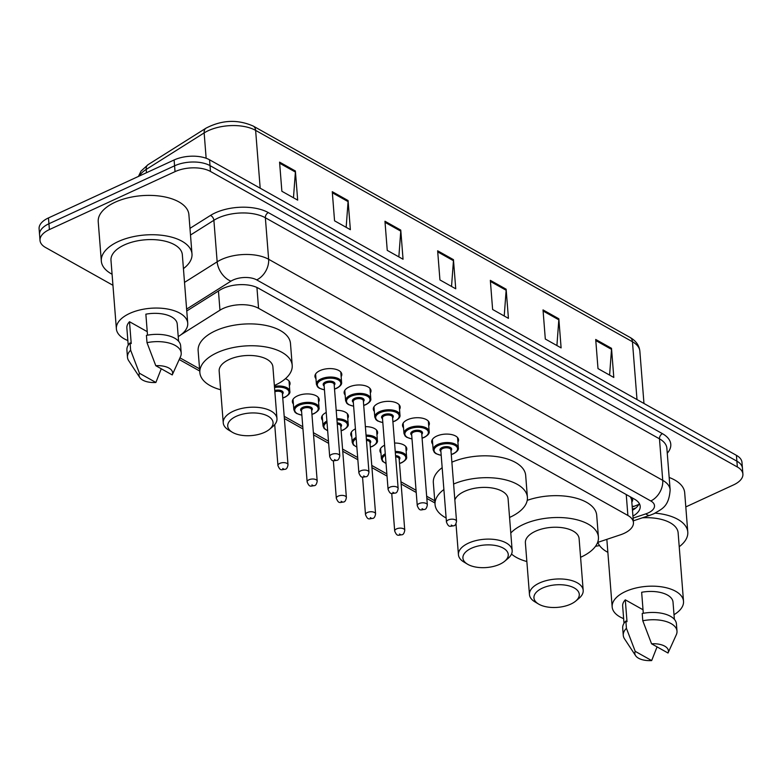 <?xml version="1.0" encoding="UTF-8"?>
<svg xmlns="http://www.w3.org/2000/svg" width="782" height="782" viewBox="0 0 782 782"><rect width="100%" height="100%" fill="white"/><g stroke="black" fill="none" stroke-linecap="round" stroke-linejoin="round"><path stroke-width="1.17" d="M380.961 453.11A13.47 6.696 -4.5 0 1 379.935 450.852A13.47 6.696 -4.5 0 1 384.607 445.222M351.763 436.737A13.47 6.696 -4.5 0 1 350.747 434.479A13.47 6.696 -4.5 0 1 355.419 428.849M322.575 420.364A13.47 6.696 -4.5 0 1 321.558 418.106A13.47 6.696 -4.5 0 1 326.231 412.476M293.387 403.991A13.47 6.696 -4.5 0 1 292.37 401.733A13.47 6.696 -4.5 0 1 297.365 395.946A13.47 6.696 -4.5 0 1 311.363 394.236A13.47 6.696 -4.5 0 1 319.232 399.622A13.47 6.696 -4.5 0 1 318.577 402.007M315.967 378.664A13.47 6.696 -4.5 0 1 314.941 376.406A13.47 6.696 -4.5 0 1 319.946 370.619A13.47 6.696 -4.5 0 1 333.943 368.909A13.47 6.696 -4.5 0 1 341.802 374.295A13.47 6.696 -4.5 0 1 341.148 376.68M345.155 395.037A13.47 6.696 -4.5 0 1 344.129 392.779A13.47 6.696 -4.5 0 1 349.134 386.992A13.47 6.696 -4.5 0 1 363.131 385.282A13.47 6.696 -4.5 0 1 370.991 390.658A13.47 6.696 -4.5 0 1 370.336 393.053M432.72 444.156A13.47 6.696 -4.5 0 1 431.693 441.898A13.47 6.696 -4.5 0 1 436.698 436.112A13.47 6.696 -4.5 0 1 450.696 434.401A13.47 6.696 -4.5 0 1 458.565 439.777A13.47 6.696 -4.5 0 1 457.9 442.172M403.532 427.783A13.47 6.696 -4.5 0 1 402.505 425.525A13.47 6.696 -4.5 0 1 407.51 419.738A13.47 6.696 -4.5 0 1 421.508 418.028A13.47 6.696 -4.5 0 1 429.367 423.404A13.47 6.696 -4.5 0 1 428.712 425.799M374.343 411.41A13.47 6.696 -4.5 0 1 373.317 409.152A13.47 6.696 -4.5 0 1 378.322 403.365A13.47 6.696 -4.5 0 1 392.32 401.655A13.47 6.696 -4.5 0 1 400.179 407.031A13.47 6.696 -4.5 0 1 399.524 409.426M597.614 542.434L620.409 534.82A25.259 12.551 175.5 0 0 624.065 533.383A25.259 12.551 175.5 0 0 633.44 522.532A25.259 12.551 175.5 0 0 627.887 515.465L258.568 308.303A25.259 12.551 175.5 0 0 219.957 310.19L180.798 334.872M631.817 501.956A8.416 4.184 175.5 0 0 630.81 497.548L630.536 497.401A25.259 12.551 -4.5 0 1 631.719 500.685L633.44 522.532M179.977 357.853L199.566 368.84M284.198 416.317L302.781 426.737M313.387 432.69L328.489 441.156M342.575 449.063L357.677 457.529M371.763 465.437L386.865 473.902M400.951 481.81L416.053 490.275M426.659 496.228L434.763 500.773M394.568 443.042A13.47 6.696 -4.5 0 1 406.796 448.741A13.47 6.696 -4.5 0 1 406.141 451.126M365.38 426.669A13.47 6.696 -4.5 0 1 377.608 432.368A13.47 6.696 -4.5 0 1 376.953 434.753M336.192 410.296A13.47 6.696 -4.5 0 1 348.42 415.995A13.47 6.696 -4.5 0 1 347.765 418.38M285.42 378.713A13.47 6.696 -4.5 0 1 290.044 383.248A13.47 6.696 -4.5 0 1 289.389 385.634M632.931 516.091A25.259 12.551 175.5 0 0 640.194 506.325A25.259 12.551 175.5 0 0 634.642 499.248L258.451 288.235A25.259 12.551 175.5 0 0 219.85 290.132L186.761 310.982M639.265 503.461A25.259 12.551 -4.5 0 1 632.472 510.265M599.559 545.562A25.259 12.551 -4.5 0 1 595.542 546.247M112.95 285.293L45.571 247.503A25.259 12.551 -4.5 0 1 40.019 240.426A25.259 12.551 -4.5 0 1 49.393 229.576L175.031 171.639A25.259 12.551 -4.5 0 1 210.475 171.454L737.348 466.991A25.259 12.551 -4.5 0 1 742.9 474.068A25.259 12.551 -4.5 0 1 733.526 484.908L685.804 506.922M40.019 240.426L39.1 228.774A25.259 12.551 -4.5 0 1 48.474 217.924L174.112 159.978A25.259 12.551 -4.5 0 1 209.556 159.792L736.429 455.339L736.888 461.165A25.259 12.551 -4.5 0 1 742.441 468.232A25.259 12.551 -4.5 0 0 736.888 461.165L210.016 165.618L736.888 461.165L737.348 466.991M174.112 159.978L174.572 165.813A25.259 12.551 -4.5 0 1 210.016 165.618A25.259 12.551 -4.5 0 0 174.572 165.813L48.934 223.75L174.572 165.813L175.031 171.639M39.559 234.6A25.259 12.551 -4.5 0 1 48.934 223.75A25.259 12.551 -4.5 0 0 39.559 234.6M279.575 162.128L281.872 191.267L297.678 200.133L295.381 170.994L279.575 162.128M293.475 197.778L295.391 172.05A6.735 4.692 -60.7 0 0 295.381 170.994M332.272 191.688L334.559 220.827L350.365 229.693L348.078 200.554L332.272 191.688M346.162 227.327L348.078 201.6A6.735 4.692 -60.7 0 0 348.078 200.554M384.959 221.238L387.246 250.377L403.053 259.243L400.765 230.104L384.959 221.238M398.849 256.887L400.765 231.149A6.735 4.692 -60.7 0 0 400.765 230.104M595.708 339.456L597.995 368.596L613.802 377.462L611.514 348.322L595.708 339.456M609.598 375.106L611.514 349.368A6.735 4.692 -60.7 0 0 611.514 348.322M543.021 309.907L545.308 339.036L561.114 347.902L558.827 318.773L543.021 309.907M556.911 345.546L558.827 319.818A6.735 4.692 -60.7 0 0 558.827 318.773M490.334 280.347L492.621 309.486L508.427 318.352L506.14 289.213L490.334 280.347M504.224 315.996L506.14 290.259A6.735 4.692 -60.7 0 0 506.14 289.213M437.646 250.797L439.934 279.936L455.74 288.802L453.452 259.663L437.646 250.797M451.537 286.437L453.452 260.709A6.735 4.692 -60.7 0 0 453.452 259.663M736.429 455.339A25.259 12.551 -4.5 0 1 741.981 462.406L742.9 474.068M655.169 513.139A45.473 22.6 -4.5 0 1 687.779 532.063A45.473 22.6 -4.5 0 1 679.226 546.726M669.167 477.46A45.473 22.6 -4.5 0 1 684.69 492.728L687.779 532.063M623.645 618.65A35.786 17.791 -4.5 0 1 612.159 606.92A35.786 17.791 -4.5 0 1 625.444 591.554A35.786 17.791 -4.5 0 1 662.618 587.008A35.786 17.791 -4.5 0 1 683.517 601.299A35.786 17.791 -4.5 0 1 674.016 614.691M642.374 517.811A35.786 17.791 -4.5 0 1 678.131 532.825L683.517 601.299M635.6 655.668A16.842 8.367 -4.5 0 1 635.219 651.347L651.67 660.575A16.842 8.367 -4.5 0 1 635.6 655.668L624.505 638.816A26.95 13.392 -4.5 0 1 623.274 635.365A26.95 13.392 -4.5 0 1 626.431 628.317L625.854 621.035L627.008 621.68L625.287 599.823L643.029 609.774M624.007 623.303L622.658 606.089A25.259 12.551 -4.5 0 1 625.287 599.823M657.056 646.88L651.67 660.575M635.219 651.347L626.431 628.317M623.274 635.365L622.697 628.083A26.95 13.392 -4.5 0 1 625.854 621.035M643.303 613.284L641.651 592.277A25.259 12.551 -4.5 0 1 673.019 602.13L674.377 619.334M607.868 552.336A45.473 22.6 -4.5 0 1 597.829 542.366M651.572 643.801A16.842 8.367 -4.5 0 1 668.024 653.029L651.572 643.801L642.794 620.771A26.95 13.392 -4.5 0 1 676.997 631.133A26.95 13.392 -4.5 0 1 676.313 634.74L668.024 653.029M642.794 620.771L642.217 613.489A26.95 13.392 -4.5 0 1 676.42 623.85L676.997 631.133M542.385 588.132A22.737 11.3 -4.5 0 1 571.769 586.783A22.737 11.3 -4.5 0 1 575.699 601.094A22.737 11.3 -4.5 0 1 570.831 604.085A22.737 11.3 -4.5 0 1 538.534 604.027A22.737 11.3 -4.5 0 1 542.385 588.132M538.534 604.027L534.898 601.847A26.95 13.392 -4.5 0 1 529.463 594.584A26.95 13.392 -4.5 0 1 539.463 583.01A26.95 13.392 -4.5 0 1 567.449 579.589A26.95 13.392 -4.5 0 1 583.186 590.351A26.95 13.392 -4.5 0 1 578.944 598.377L575.699 601.094M583.186 590.351L579.11 538.632A26.95 13.392 175.5 0 0 563.382 527.87A26.95 13.392 175.5 0 0 535.387 531.291A26.95 13.392 175.5 0 0 525.387 542.855L529.463 594.584M510.783 533.021A46.314 23.02 -4.5 0 1 523.275 524.487A46.314 23.02 -4.5 0 1 571.388 518.613A46.314 23.02 -4.5 0 1 598.426 537.107A46.314 23.02 -4.5 0 1 581.231 556.999A46.314 23.02 -4.5 0 1 580.586 557.292M527.234 500.343A46.314 23.02 -4.5 0 1 596.705 515.26L598.426 537.107M526.853 561.525A46.314 23.02 -4.5 0 1 511.516 554.047M471.36 548.29A22.737 11.3 -4.5 0 1 500.744 546.95A22.737 11.3 -4.5 0 1 504.673 561.261A22.737 11.3 -4.5 0 1 499.815 564.252A22.737 11.3 -4.5 0 1 467.509 564.184A22.737 11.3 -4.5 0 1 471.36 548.29M467.509 564.184L463.882 562.004A26.95 13.392 -4.5 0 1 458.438 554.741A26.95 13.392 -4.5 0 1 468.438 543.167A26.95 13.392 -4.5 0 1 496.433 539.746A26.95 13.392 -4.5 0 1 512.161 550.508A26.95 13.392 -4.5 0 1 507.919 558.543L504.673 561.261M512.161 550.508L508.095 498.789A26.95 13.392 175.5 0 0 492.357 488.027A26.95 13.392 175.5 0 0 464.371 491.448A26.95 13.392 175.5 0 0 454.841 499.894M453.599 484.048A46.314 23.02 -4.5 0 1 501.135 478.907A46.314 23.02 -4.5 0 1 527.4 497.274A46.314 23.02 -4.5 0 1 510.206 517.156A46.314 23.02 -4.5 0 1 509.561 517.449M451.879 462.191A46.314 23.02 -4.5 0 1 499.415 457.05A46.314 23.02 -4.5 0 1 525.68 475.417L527.4 497.274M446.131 517.987A46.314 23.02 -4.5 0 1 435.056 504.537A46.314 23.02 -4.5 0 1 443.893 489.522M435.056 504.537L433.336 482.69A46.314 23.02 -4.5 0 1 442.172 467.665M236.164 416.356A22.737 11.3 -4.5 0 1 265.548 415.017A22.737 11.3 -4.5 0 1 269.477 429.328A22.737 11.3 -4.5 0 1 264.609 432.319A22.737 11.3 -4.5 0 1 232.313 432.25A22.737 11.3 -4.5 0 1 236.164 416.356M232.313 432.25L228.686 430.08A26.95 13.392 -4.5 0 1 223.241 422.808A26.95 13.392 -4.5 0 1 233.241 411.244A26.95 13.392 -4.5 0 1 261.237 407.823A26.95 13.392 -4.5 0 1 276.965 418.585A26.95 13.392 -4.5 0 1 272.723 426.61L269.477 429.328M276.965 418.585L272.898 366.866A26.95 13.392 175.5 0 0 257.161 356.103A26.95 13.392 175.5 0 0 229.175 359.515A26.95 13.392 175.5 0 0 219.165 371.088L223.241 422.808M220.641 389.749A46.314 23.02 -4.5 0 1 199.86 372.613A46.314 23.02 -4.5 0 1 217.054 352.721A46.314 23.02 -4.5 0 1 265.166 346.846A46.314 23.02 -4.5 0 1 292.204 365.341A46.314 23.02 -4.5 0 1 275.01 385.233A46.314 23.02 -4.5 0 1 274.365 385.526M199.86 372.613L198.139 350.756A46.314 23.02 -4.5 0 1 215.333 330.864A46.314 23.02 -4.5 0 1 263.446 324.989A46.314 23.02 -4.5 0 1 290.484 343.484L292.204 365.341M112.08 274.238A45.473 22.6 -4.5 0 1 101.328 261.1A45.473 22.6 -4.5 0 1 118.209 241.57A45.473 22.6 -4.5 0 1 165.442 235.802A45.473 22.6 -4.5 0 1 191.991 253.964A45.473 22.6 -4.5 0 1 183.428 268.617M101.328 261.1L98.229 221.765A45.473 22.6 -4.5 0 1 115.11 202.235A45.473 22.6 -4.5 0 1 162.353 196.468A45.473 22.6 -4.5 0 1 188.892 214.63L191.991 253.964M127.857 340.551A35.786 17.791 -4.5 0 1 116.371 328.811A35.786 17.791 -4.5 0 1 129.656 313.445A35.786 17.791 -4.5 0 1 166.83 308.9A35.786 17.791 -4.5 0 1 187.729 323.201A35.786 17.791 -4.5 0 1 178.218 336.583M116.371 328.811L110.985 260.338A35.786 17.791 -4.5 0 1 124.27 244.971A35.786 17.791 -4.5 0 1 161.444 240.426A35.786 17.791 -4.5 0 1 182.333 254.727L187.729 323.201M139.812 377.569A16.842 8.367 -4.5 0 1 139.431 373.239L155.882 382.476A16.842 8.367 -4.5 0 1 139.812 377.569L128.707 360.717A26.95 13.392 -4.5 0 1 127.476 357.257A26.95 13.392 -4.5 0 1 130.643 350.209L130.066 342.927L131.22 343.572L129.499 321.715L147.241 331.666M128.219 345.194L126.86 327.99A25.259 12.551 -4.5 0 1 129.499 321.715M161.268 368.772L155.882 382.476M139.431 373.239L130.643 350.209M127.476 357.257L126.909 349.974A26.95 13.392 -4.5 0 1 130.066 342.927M147.515 335.175L145.863 314.178A25.259 12.551 -4.5 0 1 177.231 324.022L178.589 341.235M155.784 365.702A16.842 8.367 -4.5 0 1 172.236 374.93L155.784 365.702L146.996 342.663A26.95 13.392 -4.5 0 1 181.209 353.034A26.95 13.392 -4.5 0 1 180.525 356.631L172.236 374.93M146.996 342.663L146.43 335.38A26.95 13.392 -4.5 0 1 180.632 345.742L181.209 353.034M632.149 506.159A25.259 9.814 71.5 0 0 634.603 506.11L632.208 506.912M626.245 494.537L627.887 515.465M218.452 291.012L219.957 310.19M256.926 287.463L258.568 308.303M633.097 518.114L645.815 513.862A16.842 8.367 175.5 0 0 648.249 512.904A16.842 8.367 175.5 0 0 650.8 500.959L256.692 279.888A16.842 8.367 175.5 0 0 233.065 280.015A16.842 8.367 175.5 0 0 230.954 281.149L186.615 309.095M184.513 282.39L217.161 261.814A33.685 16.735 -4.5 0 1 221.384 259.536A33.685 16.735 -4.5 0 1 268.637 259.282L662.735 480.353A33.685 16.735 -4.5 0 1 670.145 489.776L666.87 448.252A33.685 16.735 175.5 0 0 659.47 438.829L265.362 217.767A33.685 16.735 175.5 0 0 218.119 218.012A33.685 16.735 175.5 0 0 213.887 220.289L190.505 235.03M189.977 228.354L210.446 215.451A37.898 18.836 -4.5 0 1 268.353 212.616L662.452 433.678A4.213 2.933 -60.7 0 0 659.47 438.829L662.735 480.353A16.842 11.73 119.3 0 1 650.8 500.959M210.446 215.451A4.213 2.659 -122.2 0 1 213.887 220.289L217.161 261.814A16.842 10.616 57.8 0 0 230.954 281.149M662.452 433.678A37.898 18.836 -4.5 0 1 667.261 453.218M210.475 171.454L209.556 159.792M49.393 229.576L48.474 217.924M256.692 279.888A16.842 11.73 119.3 0 0 268.637 259.282L265.362 217.767A4.213 2.933 -60.7 0 1 268.353 212.616M645.815 513.862A16.842 6.539 71.5 0 0 650.008 515.26L633.312 520.841M635.766 508.007L632.384 509.141M138.443 176.439L141.024 171.102L148.042 164.689A8.416 5.308 57.8 0 0 146.205 169.43A33.685 16.735 175.5 0 0 139.343 176.018M148.042 164.689L205.989 128.17A8.416 5.308 57.8 0 0 204.151 132.911L146.205 169.43L146.469 172.734M205.989 128.17C221.863 119.91 237.601 119.206 253.202 126.058A8.416 5.865 119.3 0 1 255.626 130.379A33.685 16.735 175.5 0 0 204.151 132.911L206.145 158.257M636.998 399.563L632.452 341.754A8.416 5.865 -60.7 0 0 630.028 337.423C635.962 340.805 639.236 345.39 639.852 351.177A33.685 16.735 175.5 0 0 632.452 341.754L255.626 130.379L260.181 188.188M437.725 251.892L453.452 260.709M490.412 281.442L506.14 290.259M543.099 311.001L558.827 319.818M595.796 340.551L611.514 349.368M385.037 222.332L400.765 231.149M332.35 192.783L348.078 201.6M279.663 163.233L295.391 172.05M441.204 455.388L435.936 453.668L434.323 452.367L433.169 449.846A12.629 6.276 -4.5 0 1 437.852 444.42A12.629 6.276 -4.5 0 1 450.979 442.817A12.629 6.276 -4.5 0 1 458.35 447.861L457.538 437.529M451.273 454.459A11.789 5.855 175.5 0 0 453.189 453.716A11.789 5.855 175.5 0 0 454.977 445.359A11.789 5.855 175.5 0 0 438.438 445.447A11.789 5.855 175.5 0 0 441.195 455.251M440.901 451.478A5.894 2.933 -4.5 0 1 442.133 447.509A5.894 2.933 -4.5 0 1 449.591 447.108A5.894 2.933 -4.5 0 1 450.97 450.686M450.911 449.914A5.054 2.512 175.5 0 0 447.959 447.891A5.054 2.512 175.5 0 0 442.71 448.536A5.054 2.512 175.5 0 0 440.833 450.706L446.454 522.093A5.054 2.512 -4.5 0 1 448.33 519.922A5.054 2.512 -4.5 0 1 453.58 519.287A5.054 2.512 -4.5 0 1 456.532 521.301L450.911 449.914M451.253 525.045L452.309 525.641L451.253 525.045M412.016 439.015L406.748 437.294L405.135 435.994L403.981 433.472A12.629 6.276 -4.5 0 1 408.663 428.047A12.629 6.276 -4.5 0 1 421.791 426.444A12.629 6.276 -4.5 0 1 429.162 431.488L428.35 421.156M422.085 438.086A11.789 5.855 175.5 0 0 424 437.343A11.789 5.855 175.5 0 0 425.789 428.986A11.789 5.855 175.5 0 0 409.25 429.074A11.789 5.855 175.5 0 0 412.006 438.878M411.713 435.105A5.894 2.933 -4.5 0 1 412.935 431.136A5.894 2.933 -4.5 0 1 420.403 430.735A5.894 2.933 -4.5 0 1 421.781 434.313M421.723 433.541A5.054 2.512 175.5 0 0 418.771 431.517A5.054 2.512 175.5 0 0 413.522 432.163A5.054 2.512 175.5 0 0 411.645 434.333L417.265 505.719A5.054 2.512 -4.5 0 1 419.142 503.549A5.054 2.512 -4.5 0 1 424.391 502.914A5.054 2.512 -4.5 0 1 427.343 504.928L421.723 433.541M422.065 508.671L423.121 509.268L422.065 508.671M382.828 422.642L377.559 420.921L375.937 419.621L374.793 417.099A12.629 6.276 -4.5 0 1 379.475 411.674A12.629 6.276 -4.5 0 1 392.603 410.071A12.629 6.276 -4.5 0 1 399.973 415.115L399.162 404.783M392.887 421.713A11.789 5.855 175.5 0 0 394.812 420.97A11.789 5.855 175.5 0 0 396.601 412.613A11.789 5.855 175.5 0 0 380.062 412.7A11.789 5.855 175.5 0 0 382.818 422.505M382.525 418.732A5.894 2.933 -4.5 0 1 383.747 414.763A5.894 2.933 -4.5 0 1 391.215 414.362A5.894 2.933 -4.5 0 1 392.593 417.94M392.535 417.168A5.054 2.512 175.5 0 0 389.583 415.144A5.054 2.512 175.5 0 0 384.333 415.789A5.054 2.512 175.5 0 0 382.457 417.959L388.077 489.346A5.054 2.512 -4.5 0 1 389.954 487.176A5.054 2.512 -4.5 0 1 395.203 486.541A5.054 2.512 -4.5 0 1 398.155 488.555L392.535 417.168M392.877 492.298L393.933 492.895L392.877 492.298M353.64 406.269L348.371 404.548L346.749 403.248L345.605 400.726A12.629 6.276 -4.5 0 1 350.287 395.301A12.629 6.276 -4.5 0 1 363.415 393.698A12.629 6.276 -4.5 0 1 370.785 398.742L369.974 388.41M363.698 405.34A11.789 5.855 175.5 0 0 365.624 404.597A11.789 5.855 175.5 0 0 367.413 396.239A11.789 5.855 175.5 0 0 350.874 396.327A11.789 5.855 175.5 0 0 353.63 406.132M353.327 402.359A5.894 2.933 -4.5 0 1 354.559 398.39A5.894 2.933 -4.5 0 1 362.027 397.989A5.894 2.933 -4.5 0 1 363.405 401.567M363.347 400.795A5.054 2.512 175.5 0 0 360.394 398.771A5.054 2.512 175.5 0 0 355.145 399.416A5.054 2.512 175.5 0 0 353.269 401.586L358.889 472.973A5.054 2.512 -4.5 0 1 360.766 470.803A5.054 2.512 -4.5 0 1 366.015 470.168A5.054 2.512 -4.5 0 1 368.967 472.181L363.347 400.795M363.689 475.925L364.735 476.521L363.689 475.925M324.452 389.895L319.183 388.175L317.56 386.875L316.407 384.353A12.629 6.276 -4.5 0 1 321.099 378.928A12.629 6.276 -4.5 0 1 334.217 377.325A12.629 6.276 -4.5 0 1 341.597 382.369L340.786 372.037M334.51 388.967A11.789 5.855 175.5 0 0 336.436 388.224A11.789 5.855 175.5 0 0 338.225 379.866A11.789 5.855 175.5 0 0 321.685 379.954A11.789 5.855 175.5 0 0 324.442 389.759M324.139 385.985A5.894 2.933 -4.5 0 1 325.371 382.017A5.894 2.933 -4.5 0 1 332.839 381.616A5.894 2.933 -4.5 0 1 334.217 385.194M334.158 384.421A5.054 2.512 175.5 0 0 331.206 382.398A5.054 2.512 175.5 0 0 325.957 383.043A5.054 2.512 175.5 0 0 324.08 385.213L329.701 456.6A5.054 2.512 -4.5 0 1 331.578 454.43A5.054 2.512 -4.5 0 1 336.827 453.795A5.054 2.512 -4.5 0 1 339.769 455.808L334.158 384.421M334.5 459.552L335.546 460.148L334.5 459.552M395.233 451.468A12.629 6.276 -4.5 0 1 406.591 456.815C407.178 458.487 405.555 460.451 401.723 462.709L399.514 463.55M399.504 463.413A11.789 5.855 175.5 0 0 401.43 462.67A11.789 5.855 175.5 0 0 405.34 456.219A11.789 5.855 175.5 0 0 395.321 452.622M396.572 528.876A5.054 2.512 -4.5 0 1 401.821 528.241A5.054 2.512 -4.5 0 1 404.763 530.255C404.255 533.089 403.336 534.595 402.016 534.771C398.263 535.015 397.139 536.931 394.695 531.046A5.054 2.512 -4.5 0 1 396.572 528.876M400.54 534.595L399.494 533.998L400.54 534.595M404.763 530.255L399.152 458.868A5.054 2.512 175.5 0 0 395.653 456.776M380.59 448.457L381.401 458.799A12.629 6.276 -4.5 0 1 385.282 453.775M395.555 455.603A5.894 2.933 -4.5 0 1 399.211 459.64M385.379 455.085A11.789 5.855 175.5 0 0 386.025 463.306M366.044 435.095A12.629 6.276 -4.5 0 1 377.403 440.442C377.989 442.113 376.367 444.078 372.535 446.336L370.326 447.177M370.316 447.04A11.789 5.855 175.5 0 0 372.242 446.297A11.789 5.855 175.5 0 0 376.152 439.846A11.789 5.855 175.5 0 0 366.132 436.248M367.384 512.503A5.054 2.512 -4.5 0 1 372.633 511.868A5.054 2.512 -4.5 0 1 375.575 513.882C375.067 516.716 374.148 518.222 372.828 518.398C369.075 518.642 367.951 520.558 365.507 514.673A5.054 2.512 -4.5 0 1 367.384 512.503M371.352 518.222L370.297 517.625L371.352 518.222M375.575 513.882L369.964 442.495A5.054 2.512 175.5 0 0 366.465 440.403M351.401 432.084L352.213 442.426A12.629 6.276 -4.5 0 1 356.093 437.402M366.367 439.23A5.894 2.933 -4.5 0 1 370.023 443.267M356.191 438.712A11.789 5.855 175.5 0 0 356.836 446.933M336.856 418.722A12.629 6.276 -4.5 0 1 348.215 424.069C348.801 425.74 347.179 427.705 343.347 429.963L341.138 430.804M341.128 430.667A11.789 5.855 175.5 0 0 343.054 429.924A11.789 5.855 175.5 0 0 346.964 423.473A11.789 5.855 175.5 0 0 336.944 419.875M338.195 496.13A5.054 2.512 -4.5 0 1 343.435 495.495A5.054 2.512 -4.5 0 1 346.387 497.508C345.879 500.343 344.96 501.849 343.64 502.024C339.887 502.269 338.762 504.185 336.319 498.3A5.054 2.512 -4.5 0 1 338.195 496.13M342.164 501.849L341.108 501.252L342.164 501.849M346.387 497.508L340.766 426.122A5.054 2.512 175.5 0 0 337.277 424.03M322.213 415.711L323.025 426.053A12.629 6.276 -4.5 0 1 326.905 421.029M337.179 422.867A5.894 2.933 -4.5 0 1 340.835 426.894M327.003 422.339A11.789 5.855 175.5 0 0 327.648 430.559M293.025 399.338L293.837 409.68A12.629 6.276 -4.5 0 1 298.529 404.255A12.629 6.276 -4.5 0 1 311.647 402.652A12.629 6.276 -4.5 0 1 319.027 407.696C319.613 409.367 317.991 411.332 314.159 413.59L311.95 414.431M311.94 414.294A11.789 5.855 175.5 0 0 313.865 413.551A11.789 5.855 175.5 0 0 315.645 405.193A11.789 5.855 175.5 0 0 299.115 405.281A11.789 5.855 175.5 0 0 301.862 415.086M301.569 411.312A5.894 2.933 -4.5 0 1 302.8 407.344A5.894 2.933 -4.5 0 1 310.268 406.943A5.894 2.933 -4.5 0 1 311.647 410.521M317.199 481.135L311.578 409.748A5.054 2.512 175.5 0 0 308.636 407.735A5.054 2.512 175.5 0 0 303.387 408.37A5.054 2.512 175.5 0 0 301.51 410.54L307.13 481.927A5.054 2.512 -4.5 0 1 308.998 479.757A5.054 2.512 -4.5 0 1 314.247 479.122A5.054 2.512 -4.5 0 1 317.199 481.135C316.69 483.97 315.772 485.475 314.452 485.651C310.698 485.896 309.574 487.812 307.13 481.927M312.976 485.475L311.92 484.879L312.976 485.475M274.423 386.347A12.629 6.276 -4.5 0 1 289.829 391.323C290.425 392.994 288.802 394.959 284.971 397.217L282.761 398.058M282.752 397.921A11.789 5.855 175.5 0 0 284.677 397.178A11.789 5.855 175.5 0 0 287.844 389.817A11.789 5.855 175.5 0 0 274.521 387.501M279.809 463.384A5.054 2.512 -4.5 0 1 285.059 462.748A5.054 2.512 -4.5 0 1 288.011 464.762C287.502 467.597 286.583 469.102 285.264 469.278C281.5 469.523 280.386 471.438 277.933 465.554A5.054 2.512 -4.5 0 1 279.809 463.384M283.788 469.102L282.732 468.506L283.788 469.102M288.011 464.762L282.39 393.375A5.054 2.512 175.5 0 0 274.853 391.733M274.756 390.541A5.894 2.933 -4.5 0 1 281.569 390.775A5.894 2.933 -4.5 0 1 282.458 394.148M634.603 506.11L638.835 504.41M650.008 515.26L654.153 513.627C661.455 509.004 668.942 507.205 670.145 489.776M179.215 359.534L199.733 371.039M284.374 418.517L302.957 428.937M313.562 434.89L328.655 443.355M342.751 451.263L357.843 459.728M371.939 467.636L387.031 476.101M401.127 484.009L416.22 492.474M426.825 498.427L434.939 502.973M253.202 126.058L630.028 337.423M639.852 351.177L643.967 403.473M612.159 606.92L606.842 539.355M458.438 554.741L455.994 523.774M451.282 454.596L453.492 453.755C457.177 451.693 458.799 449.728 458.35 447.861M446.454 522.093C448.907 527.977 450.021 526.061 453.785 525.817C455.075 525.68 455.984 524.175 456.532 521.301M433.169 449.846L432.358 439.504M422.094 438.223L424.303 437.382C427.989 435.32 429.611 433.355 429.162 431.488M417.265 505.719C419.709 511.604 420.833 509.688 424.597 509.444C425.887 509.307 426.796 507.801 427.343 504.928M403.981 433.472L403.16 423.13M392.906 421.85L395.115 421.009C398.8 418.947 400.423 416.982 399.973 415.115M388.077 489.346C390.521 495.231 391.645 493.315 395.409 493.071C396.689 492.934 397.608 491.428 398.155 488.555M374.793 417.099L373.972 406.757M363.708 405.477L365.917 404.636C369.612 402.574 371.235 400.609 370.785 398.742M358.889 472.973C361.333 478.858 362.457 476.942 366.22 476.697C367.501 476.561 368.42 475.055 368.967 472.181M345.605 400.726L344.784 390.384M334.52 389.104L336.729 388.263C340.424 386.2 342.047 384.236 341.597 382.369M329.701 456.6C332.145 462.485 333.269 460.569 337.022 460.324C338.313 460.187 339.232 458.682 339.769 455.808M316.407 384.353L315.596 374.011M406.591 456.815L405.78 446.483M394.695 531.046L391.733 493.442M381.401 458.799L382.554 461.321L386.044 463.501M377.403 440.442L376.582 430.11M365.507 514.673L362.545 477.069M352.213 442.426L353.366 444.948L356.856 447.128M348.215 424.069L347.394 413.737M336.319 498.3L333.357 460.696M323.025 426.053L324.178 428.575L327.668 430.765M319.027 407.696L318.206 397.364M293.837 409.68L294.99 412.202L296.613 413.502L301.872 415.222M289.829 391.323L289.017 380.99M277.933 465.554L274.717 424.636"/></g></svg>
